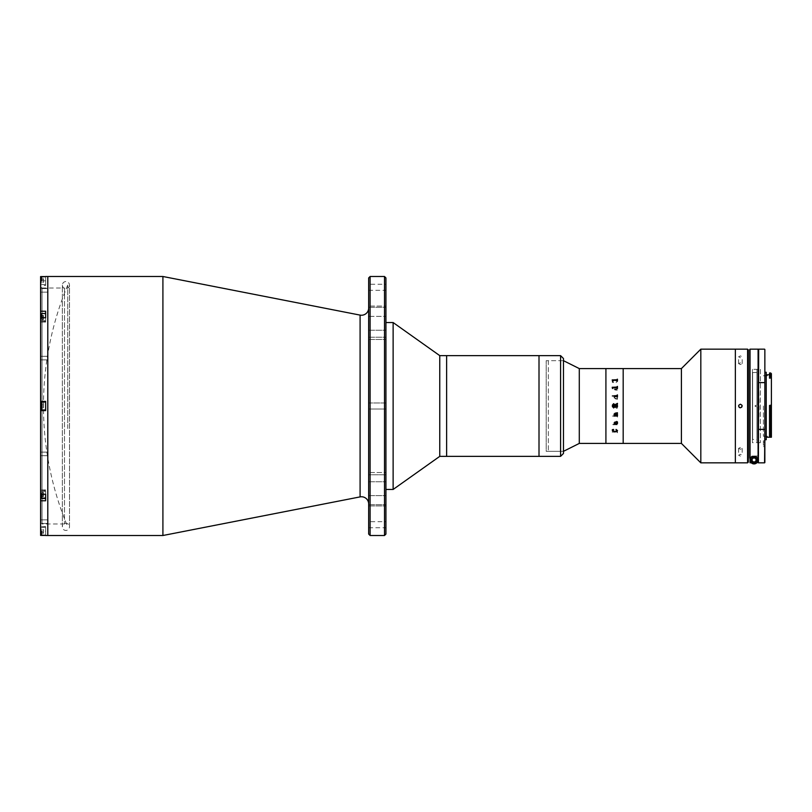<?xml version="1.0" encoding="UTF-8"?>
<svg xmlns="http://www.w3.org/2000/svg" width="812" height="812" viewBox="0 0 812 812"><rect width="100%" height="100%" fill="white"/><g stroke="black" fill="none" stroke-linecap="round" stroke-linejoin="round"><path stroke-width="0.61" stroke-dasharray="4.06 3.04" d="M67.731 428.553L67.731 285.134L67.731 428.553M368.668 308.052L368.668 503.947L368.668 308.052M385.933 472.513L385.933 505.937L385.933 472.513L368.668 472.513L385.933 472.513M368.668 474.766L368.668 505.937L368.668 472.513L368.668 505.937L368.668 474.766L385.933 474.766L368.668 474.766M385.933 306.063L385.933 339.487L385.933 306.063L368.668 306.063L385.933 306.063M368.668 316.386L368.668 339.487L368.668 306.063L368.668 339.487L368.668 316.386L385.933 316.386L368.668 316.386M368.668 402.975L385.933 402.975L385.933 409.025L385.933 402.975L385.933 409.025L385.933 402.975L368.668 402.975L368.668 409.025L385.933 409.025L368.668 409.025L368.668 402.975M368.668 284.271L368.668 290.31L368.668 284.271L385.933 284.271L385.933 290.31L385.933 284.271M368.668 290.31L385.933 290.31M368.668 521.69L368.668 527.729L368.668 521.69L385.933 521.69L385.933 527.729L385.933 521.69M368.668 527.729L385.933 527.729M385.933 534.063L385.933 277.937M385.933 484.419L385.933 327.581L385.933 484.419M384.502 276.496L384.502 535.504M370.11 535.504L370.11 276.496M368.668 277.937L368.668 534.063M162.907 276.496L162.907 535.504M47.796 496.315L47.796 492.722L47.796 496.315M47.796 532.987L47.796 529.383L47.796 532.987M47.796 407.797L47.796 404.203L47.796 407.797M47.796 319.278L47.796 315.685L47.796 319.278M47.796 282.617L47.796 279.013L47.796 282.617M47.796 527.587L47.796 284.413L47.796 527.587M47.796 276.496L47.796 535.504L47.796 276.496M393.13 322.547L393.13 489.453M385.933 479.709L385.933 322.547L385.933 479.709M439.759 355.636L439.759 456.364M446.63 355.636L446.63 456.364L446.63 355.636M446.63 447.94L446.63 364.06L446.63 447.94M539.006 412.455L539.006 355.636L539.006 412.455M47.796 523.456L40.6 523.456L40.6 519.853L40.6 523.456L40.6 519.853L40.6 523.456L47.796 523.456L47.796 519.853L40.6 519.853L47.796 519.853L47.796 523.456M47.796 455.705L40.6 455.705L40.6 452.111L40.6 455.705L40.6 452.111L40.6 455.705L47.796 455.705L47.796 452.111L40.6 452.111L47.796 452.111L47.796 455.705M47.796 359.889L40.6 359.889L40.6 356.295L40.6 359.889L40.6 356.295L40.6 359.889L47.796 359.889L47.796 356.295L40.6 356.295L47.796 356.295L47.796 359.889M47.796 292.147L40.6 292.147L40.6 288.544L40.6 292.147L40.6 288.544L40.6 292.147L47.796 292.147L47.796 288.544L40.6 288.544L47.796 288.544L47.796 292.147M40.6 322.09L40.6 311.229L45.634 311.229L45.634 322.09L40.6 322.09L40.6 317.746L40.6 322.09L45.634 322.09L45.634 311.229L45.634 320.74L45.634 317.746L40.6 317.746L40.6 322.09M40.6 285.418L40.6 276.577L40.6 285.418L45.634 285.418L45.634 276.577L45.634 285.418M45.634 322.09L45.634 320.74L45.634 322.09M64.483 288.006L64.483 523.994L64.483 288.006L42.041 288.006L42.041 523.994L40.6 525.425L40.6 286.575L40.6 525.425M64.483 523.994L42.041 523.994L42.041 288.006L40.6 286.575M45.634 410.608L40.6 410.608L40.6 401.392L45.634 401.392L45.634 410.608L40.6 410.608L45.634 410.608L45.634 401.392L40.6 401.392L45.634 401.392L45.634 410.608M45.634 319.999L45.634 314.965L45.634 319.999M40.6 311.229L40.6 276.577L45.634 276.577M45.634 497.035L45.634 492.001L45.634 497.035M41.321 497.776L45.634 497.776L45.634 489.91L45.634 500.771L45.634 489.91L45.634 494.254L40.6 494.254L40.6 500.771L45.634 500.771L45.634 497.776L40.6 497.776M45.634 535.423L45.634 531.18L45.634 535.423L40.6 535.423L40.6 500.771M40.6 410.608L40.6 494.254M40.6 317.746L40.6 401.392M47.796 497.035L47.796 492.001L47.796 497.035M47.796 533.707L47.796 528.663L47.796 533.707M47.796 408.517L47.796 403.483L47.796 408.517M47.796 319.999L47.796 314.965L47.796 319.999M47.796 283.337L47.796 278.293L47.796 283.337M40.6 531.18L40.6 526.582L40.6 531.18L45.634 531.18L45.634 526.582L45.634 535.138L45.634 527.232L45.634 531.18L40.6 531.18M548.354 360.67L548.354 451.33L548.354 360.67L563.467 360.67L563.467 451.33L563.467 360.67L563.467 451.33L546.202 451.33L546.202 360.67L546.202 451.33M539.006 452.761L539.006 359.239L539.006 452.761M560.584 355.636L560.584 456.364M563.467 453.482L563.467 358.518M45.634 409.958L45.634 402.041L45.634 409.958L41.747 409.958L41.747 402.041L41.747 409.958L41.747 402.041L45.634 402.041L45.634 409.958L45.634 402.041M43.483 407.797L41.321 407.797L41.321 404.203L41.321 407.797L41.321 406L41.321 407.797L43.483 407.797L43.483 404.203L41.321 404.203L41.321 406L41.321 404.203L43.483 404.203L41.321 404.203L43.483 404.203L43.483 406L41.321 406L43.483 406L43.483 407.797L41.321 407.797L43.483 407.797M41.747 402.041L41.747 409.958M41.321 317.746L41.747 313.523L41.747 314.68L41.747 313.523L45.634 313.523L45.634 317.746M41.747 313.523L41.747 317.746M43.483 316.01L43.483 318.02L41.321 318.02L41.321 319.492L41.321 315.472L41.321 319.492L41.321 318.02L43.483 318.02L43.483 319.492L41.321 319.492L43.483 319.492L43.483 315.472L41.321 315.472L43.483 315.472L43.483 316.944L41.321 316.944L43.483 316.944L43.483 318.954L41.321 318.954L43.483 318.954L43.483 319.492L43.483 316.01L41.321 316.01L43.483 316.01M45.634 280.82L45.634 276.862L45.634 284.768L45.634 280.82L40.6 280.82L45.634 280.82M41.747 280.82L41.747 276.862L41.747 280.82M41.321 280.82L41.321 277.288L41.321 280.82M43.483 282.373L43.483 280.82L43.483 282.373L41.321 281.855L41.321 279.775L41.321 282.891L41.321 281.855L43.483 281.855L43.483 280.82L43.483 282.373M43.483 279.775L43.483 280.82L43.483 279.775L41.321 279.775L41.321 278.739L41.321 279.775L43.483 279.775L43.483 278.739L43.483 279.775M43.483 278.739L41.321 278.739M45.634 494.254L45.634 498.477L45.634 490.56L45.634 498.477L41.747 498.477L41.747 494.254M41.321 494.254L41.747 498.477M43.483 495.99L43.483 493.98L41.321 493.98L41.321 492.508L41.321 496.528L41.321 492.508L41.321 493.98L43.483 493.98L43.483 492.508L41.321 492.508L43.483 492.508L43.483 496.528L41.321 496.528L43.483 496.528L43.483 495.056L41.321 495.056L43.483 495.056L43.483 493.046L41.321 493.046L43.483 493.046L43.483 492.508L43.483 495.99L41.321 495.99L43.483 495.99M41.747 531.18L41.747 535.138L41.747 531.18M41.321 531.18L41.321 534.712L41.321 531.18M43.483 529.627L43.483 531.18L43.483 529.627L41.321 530.145L41.321 532.225L41.321 529.109L41.321 530.145L43.483 530.145L43.483 531.18L43.483 529.627M43.483 532.225L43.483 531.18L43.483 532.225L41.321 532.225L41.321 533.261L41.321 532.225L43.483 532.225L43.483 533.261L43.483 532.225M43.483 533.261L41.321 533.261M757.809 381.691L757.809 438.378L757.809 381.691M760.337 369.308L760.337 442.692L760.337 369.308L752.419 369.308L752.419 442.692L752.419 369.308M760.337 442.692L752.419 442.692M681.4 368.587L681.4 443.413M700.817 349.16L700.817 462.84M623.18 368.587L623.18 443.413L623.18 368.587M735.357 349.16L735.357 462.84L735.357 349.16M548.354 451.33L563.467 451.33L563.467 360.67L546.202 360.67M579.291 368.587L579.291 443.413M605.914 368.587L605.914 443.413L605.914 368.587M756.926 439.454L756.926 406.579L756.926 443.413L756.926 406.579L755.201 406.579L755.201 405.421L756.926 405.421L756.926 368.587L756.926 405.421L756.926 372.546L756.926 405.421L755.201 405.421L755.201 406.579L756.926 406.579L756.926 439.454L752.612 439.454L752.612 372.546L752.612 439.454M756.926 372.546L752.612 372.546M614.379 415.541L613.963 416.211L617.018 416.211L617.455 417.084L617.455 414.932L617.018 415.805L614.633 415.805L614.166 414.922L613.963 416.15L617.018 416.211L617.455 417.084L617.455 414.922L617.018 415.805L614.633 415.805M605.914 443.271L605.914 368.729L605.914 443.271M616.876 424.361L612.867 424.361L612.421 423.499L612.207 424.727L617.018 424.727L617.252 425.559L617.455 423.844M617.018 424.361L612.867 424.361L612.421 423.509L612.207 424.727L617.018 424.727L617.252 425.569L617.252 423.509M617.526 381.407L614.958 380.077L612.349 381.508L612.349 382.361L613.618 382.543L612.563 381.457L614.958 380.483L617.313 381.437L616.085 382.543L617.526 381.407M617.526 388.583L616.684 387.608L614.958 389.587L614.308 388.958L614.846 387.791L614.095 388.938L614.958 389.973L617.252 390.166L616.684 390.542L617.455 390.054L617.526 388.583L616.684 387.618L615.293 389.598L614.308 388.958L614.846 387.801L614.095 388.948L614.958 389.973L617.252 390.166L616.684 390.552L617.455 390.054L617.526 388.593M617.008 396.845L617.455 397.251L617.455 396.033L614.166 396.033L614.034 396.845L614.694 396.845L614.095 397.89L617.455 399.23L617.455 398.002L615.049 398.408L614.308 397.85L614.988 396.845L617.455 397.251L617.455 396.033L614.166 396.033L614.034 396.784L614.694 396.845L614.095 397.89L615.151 398.824L617.455 399.24L617.455 398.002L615.049 398.418L614.308 397.85L614.988 396.845L617.008 396.845M613.608 408.324L614.907 407.269L617.252 408.609L617.455 407.797L614.938 406.325L617.455 407.797L617.455 408.609L614.907 407.269L613.608 408.324L612.421 406.924L613.608 408.324M617.252 406.751L617.018 406.162L614.938 406.162L617.455 406.579L617.455 405.249L612.421 405.249L612.421 406.924L612.421 405.076M612.349 416.048L613.121 416.048L612.349 416.048M614.166 415.216L613.963 416.15M612.421 431.334L612.207 432.106L617.018 432.106L617.455 432.796L617.455 431.07L617.455 432.786L617.018 432.096L612.207 432.096L612.421 431.324M616.308 431.791L617.252 431.304L612.867 431.801L612.634 431.202L613.77 431.791M612.421 388.197L612.207 387.324M617.252 387.882L612.634 387.892M617.252 387.03L617.252 386.441M616.085 382.553L617.526 381.417L614.958 380.087L612.349 381.518L612.349 382.361L613.618 382.553L612.563 381.467L614.958 380.493L617.313 381.447L616.085 382.553M617.252 380.412L612.634 380.412M612.207 379.955L612.421 380.676M616.267 431.791L613.811 431.791M614.735 406.782L613.669 407.766L612.634 406.579L613.669 407.766L614.735 406.782M612.857 406.162L614.735 406.325L612.857 406.162M615.993 429.589L617.526 430.583M612.563 430.533L614.958 431.507L617.313 430.553M613.679 429.578L612.349 429.639L612.349 430.482M616.684 421.458L617.455 421.946L617.526 423.417M614.105 423.062L614.958 422.027L617.252 421.834M614.308 423.042L614.846 424.199M614.308 414.15L614.988 415.155L617.252 414.891M614.105 414.11L617.252 412.912M614.034 415.155L614.684 415.155M617.313 388.633L616.897 389.598L615.496 389.598L616.602 388.045L617.313 388.633M614.735 405.838L613.669 404.234L612.634 405.584M617.455 406.751L617.455 405.421L617.252 406.579M617.018 405.838L612.421 405.249L612.421 406.751M614.938 405.838L614.938 405.229L617.455 404.203M617.252 396.459L614.379 396.459M617.252 395.525L617.252 394.916M613.963 395.85L614.166 396.784M740.392 454.294L738.595 455.217L740.392 456.1L742.188 455.217L740.392 454.294M740.392 449.239L738.595 448.366L740.392 447.442L742.188 448.366L740.392 449.239M740.392 355.9L738.595 356.783L740.392 357.706L742.188 356.783L740.392 355.9M740.392 364.558L738.595 363.634L740.392 362.761L742.188 363.634L740.392 364.558M738.727 405.31L739.123 407.279M740.392 407.797L741.671 407.269M742.056 405.32L740.392 404.203M747.588 349.16L747.588 462.84M748.309 462.119L748.309 349.881M748.309 454.202L748.309 357.798L748.309 454.202M764.853 406L764.853 372.261L764.853 439.739L764.853 383.315L764.569 382.614L758.662 382.614L758.378 383.315L758.378 349.454M766.223 439.739L766.223 372.261M771.4 406.173L769.532 405.452L770.679 404.914L771.4 405.635L771.4 377.864L771.4 436.217L771.4 373.693M770.679 376.575L771.4 377.864L769.532 378.179L769.532 374.779L769.532 376.575L770.679 376.575L770.679 372.982M769.532 431.882L769.532 404.843L770.679 404.843L770.679 433.375L770.679 431.882L769.532 431.882L769.532 406L769.532 434.522L771.4 434.227L771.4 435.212L771.4 434.227M770.679 431.882L771.4 431.476L771.4 437.221M769.532 433.375L770.679 433.375L771.4 432.37L771.4 405.635M763.412 406L763.412 436.217L763.412 406M763.412 445.138L763.412 440.825L763.412 445.138L764.853 445.138L764.853 440.825L764.853 446.58L764.853 445.138L763.412 445.138M769.532 376.575L769.532 372.982M771.4 431.476L771.4 432.37M770.679 404.843L771.4 405.594M758.378 442.692L758.378 369.308L758.378 442.692L758.378 383.315L758.378 428.685L758.662 429.386L764.569 429.386L764.853 428.685M758.378 382.584L758.378 429.416M758.378 362.233L758.378 362.548C758.378 354.925 758.378 354.925 758.378 362.548M758.378 449.452C758.378 457.075 758.378 457.075 758.378 449.452M758.378 456.303L758.378 355.818L758.378 462.495L758.093 456.009L751.902 456.009L758.378 456.303L758.093 462.779L750.034 462.779L750.034 459.957C749.446 458.435 750.785 457.095 754.054 455.928C757.332 457.085 758.682 458.435 758.093 459.957L758.093 462.332L750.034 462.332L750.034 459.957A4.03 4.03 0 0 1 754.064 455.928A4.03 4.03 0 0 1 758.093 459.957L758.093 462.779M756.845 458.496A2.883 2.883 0 0 0 751.181 459.237L751.181 462.119M752.267 459.957A1.797 1.797 0 0 0 754.064 461.754A1.797 1.797 0 0 0 755.86 459.957A1.797 1.797 0 0 0 754.064 458.161A1.797 1.797 0 0 0 752.267 459.957A1.797 1.797 0 0 1 754.064 458.161A1.797 1.797 0 0 1 755.86 459.957A1.797 1.797 0 0 1 754.064 461.754A1.797 1.797 0 0 1 752.267 459.957M756.936 462.119L756.936 459.237M756.368 459.957A2.304 2.304 0 0 1 754.064 462.261A2.304 2.304 0 0 1 751.76 459.957A2.304 2.304 0 0 1 754.064 457.653A2.304 2.304 0 0 1 756.368 459.957M749.74 458.171L751.902 456.009L749.74 458.171L749.74 353.89L750.034 462.779M749.74 353.89C749.74 351.464 749.74 351.464 749.74 353.89M754.064 462.261A2.304 2.304 0 0 0 756.368 459.957A2.304 2.304 0 0 0 754.064 457.653A2.304 2.304 0 0 0 751.76 459.957A2.304 2.304 0 0 0 754.064 462.261M758.378 355.818C758.378 350.936 758.378 350.936 758.378 355.818M756.835 462.779A3.958 3.958 0 0 0 753.942 455.999A3.958 3.958 0 0 0 750.105 460.079A3.958 3.958 0 0 0 754.175 463.916A3.958 3.958 0 0 0 758.012 459.846A3.958 3.958 0 0 0 750.379 458.516A3.958 3.958 0 0 0 751.283 462.779M753.993 457.806A2.162 2.162 0 0 0 751.902 460.018A2.162 2.162 0 0 0 754.125 462.119A2.162 2.162 0 0 0 756.216 459.897A2.162 2.162 0 0 0 753.993 457.806M755.891 460.942L755.83 458.871L754.003 457.887L752.237 458.973L752.298 461.054L754.125 462.038L755.891 460.942L755.83 458.871L754.003 457.887L752.237 458.973M360.092 315.107L360.092 496.893M368.668 307.251L385.933 307.251L368.668 307.251M368.668 481.77L385.933 481.77L368.668 481.77M368.668 495.614L385.933 495.614L368.668 495.614M368.668 504.749L385.933 504.749L368.668 504.749M368.668 337.234L385.933 337.234L368.668 337.234M368.668 330.23L385.933 330.23L368.668 330.23M41.321 314.224L40.6 314.224M45.634 320.74L40.6 320.74L45.634 320.74M45.634 491.26L40.6 491.26L45.634 491.26M758.662 382.614L758.662 349.16M764.569 349.16L764.569 382.614M763.412 442.256L764.853 442.256L763.412 442.256M764.569 429.386L764.569 462.84M758.662 462.84L758.662 429.386M750.034 459.957L750.034 349.16M758.093 349.16L758.093 459.957M753.942 455.999A3.958 3.958 0 0 0 750.105 460.079A3.958 3.958 0 0 0 754.175 463.916M754.165 463.378A3.421 3.421 0 0 1 750.643 460.059A3.421 3.421 0 0 1 753.962 456.547A3.421 3.421 0 0 1 757.474 459.856A3.421 3.421 0 0 1 754.165 463.378M67.731 285.134A313.249 313.249 0 0 0 67.731 526.866M368.668 505.937L385.933 505.937L368.668 505.937M368.668 339.487L385.933 339.487L368.668 339.487M45.634 489.91L40.6 489.91L45.634 489.91M45.634 526.582L40.6 526.582M62.331 326.353L62.331 285.134C62.585 282.911 63.783 281.703 65.924 281.531C68.106 281.744 69.304 282.952 69.517 285.134L69.517 526.866C69.304 529.048 68.106 530.256 65.924 530.469C63.783 530.297 62.585 529.089 62.331 526.866L62.331 285.134C62.585 287.357 63.783 288.554 65.924 288.727C68.106 288.514 69.304 287.316 69.517 285.134L69.517 526.866C69.304 524.684 68.106 523.486 65.924 523.273C63.742 523.486 62.544 524.684 62.331 526.866L62.331 326.353M41.321 321.004L45.634 321.44L41.321 321.004M45.634 276.862L41.321 277.288M41.321 284.342L45.634 284.768M41.321 490.996L45.634 490.56L41.321 490.996M45.634 535.138L41.321 534.712M41.321 527.658L45.634 527.232M757.809 438.378A412.963 412.963 0 0 0 757.809 373.621M738.595 448.366L738.595 455.217M738.595 363.634L738.595 356.783M742.188 363.634L742.188 356.783M742.188 448.366L742.188 455.217M763.412 436.217L771.4 436.217M763.412 446.58L764.853 446.58M763.412 440.825L764.853 440.825M763.412 375.783L771.4 375.783"/><path stroke-width="1.22" d="M368.668 503.947A7.196 7.196 0 0 0 360.092 496.893L162.907 535.504L162.907 276.496L45.634 276.496M368.668 308.052A7.196 7.196 0 0 1 360.092 315.107L162.907 276.496M162.907 535.504L47.796 535.504L47.796 276.496L47.796 535.504L45.634 535.504M368.668 534.063L368.668 277.937L370.11 276.496L370.11 535.504L368.668 534.063M384.502 276.496L385.933 277.937L385.933 534.063L384.502 535.504L384.502 276.496L370.11 276.496M384.502 535.504L370.11 535.504M560.584 456.364L560.584 355.636L563.467 358.518L563.467 453.482L560.584 456.364L439.759 456.364L393.13 489.453L393.13 322.547L385.933 322.547M439.759 456.364L439.759 355.636L393.13 322.547M560.584 355.636L539.006 355.636L539.006 456.364L539.006 355.636L446.63 355.636L446.63 456.364L446.63 355.636L439.759 355.636M45.634 276.577L40.6 276.577L40.6 311.229L45.634 311.229L45.634 317.746L40.6 317.746L40.6 401.392L45.634 401.392L45.634 410.608L40.6 410.608L40.6 494.254L45.634 494.254L45.634 500.771L40.6 500.771L40.6 535.423L45.634 535.423M40.6 401.392L40.6 410.608M40.6 311.229L40.6 317.746M40.6 494.254L40.6 500.771M45.634 402.041L41.747 402.041L41.747 409.958L45.634 409.958M41.747 409.958L41.747 402.041M45.634 317.746L45.634 313.523L41.747 313.523L41.747 317.746M41.321 317.746L41.747 313.523M41.321 494.254L41.747 498.477L45.634 498.477L45.634 494.254M41.747 498.477L41.747 494.254M700.817 462.84L681.4 443.413L681.4 368.587L700.817 349.16L735.357 349.16L735.357 462.84L700.817 462.84L700.817 349.16M681.4 443.413L623.18 443.413L623.18 368.587L579.291 368.587L563.467 360.67M681.4 368.587L623.18 368.587L623.18 443.413L579.291 443.413L563.467 451.33M605.914 443.413L605.914 368.587L605.914 443.413M579.291 443.413L579.291 368.587M617.455 414.749L617.455 415.967L617.252 414.749M614.166 415.216L613.963 416.15M612.421 380.666L612.207 379.894L617.018 379.894L617.455 379.204L617.455 380.919L617.018 380.199L612.867 380.199L612.421 380.919M612.421 388.197L612.207 387.273L617.018 387.273L617.455 386.431L617.455 388.491L617.018 387.639L612.867 387.639L612.421 388.491M614.633 396.195L614.379 397.068L613.963 395.789L617.018 395.789L617.455 394.916L617.455 397.068L617.018 396.195L614.633 396.195M612.349 395.952L613.121 395.952L612.349 395.952M612.421 405.076L613.608 403.676L614.907 404.731L617.455 403.391L617.455 404.203L614.938 405.229L614.938 405.838L617.455 405.421L617.455 406.751L612.421 406.751L612.421 405.076L613.608 403.676L614.907 404.731L617.252 403.564M617.252 415.967L614.166 415.967L614.034 415.216L614.694 415.155L614.095 414.11L615.151 413.176L617.252 412.77L617.455 413.998L615.049 413.592L614.308 414.15L614.988 415.155L617.252 414.891M617.526 423.417L616.684 424.392L614.958 422.413L614.308 423.042L614.846 424.209L614.095 423.062L614.958 422.027L617.252 421.834L616.684 421.458L617.455 421.946L617.526 423.417L616.684 424.382L614.958 422.402L614.308 423.042L614.806 423.773M617.526 430.593L614.958 431.923L612.349 430.492L612.349 429.639L613.618 429.457L612.563 430.543L614.958 431.517L617.313 430.563L616.085 429.457L617.526 430.593M612.634 388.491L612.634 387.892M617.252 388.491L617.252 387.882M617.455 388.491L617.252 386.441M617.252 387.04L612.207 387.324M612.634 380.919L612.634 380.412M617.252 380.919L617.252 380.412M617.455 380.919L617.252 379.214M617.252 379.712L612.207 379.945M614.735 405.218L613.669 404.234L612.634 405.584L614.735 405.838L614.735 405.218M617.313 430.563L615.993 429.578M613.679 429.578L612.563 430.543M617.526 430.583L614.958 431.913L612.349 430.482L612.349 429.639M617.313 423.367L616.897 422.402L615.496 422.402L616.602 423.955L617.313 423.367M616.917 422.027L616.684 421.458M615.151 423.976L614.095 423.052M614.308 414.15L617.252 413.846M617.455 412.77L617.252 413.998M614.684 415.155L614.095 414.11M614.166 415.754L614.034 415.155M614.379 415.724L617.252 415.825M614.735 405.838L612.634 405.584M617.252 406.579L612.634 406.579M614.938 405.838L617.018 405.838M617.455 404.203L617.252 403.391M617.252 397.068L617.252 396.459M617.455 397.068L617.252 394.916M617.252 395.525L613.963 395.85M614.379 397.068L614.379 396.459M747.588 349.16L748.309 349.881L748.309 462.119L747.588 462.84L747.588 349.16L735.357 349.16L735.357 462.84L747.588 462.84M740.392 407.797C738.067 406.599 738.067 405.401 740.392 404.203C742.716 405.401 742.716 406.599 740.392 407.797L739.712 407.665M740.392 404.203L738.727 405.31M739.123 407.279L739.702 407.654M741.671 407.269L742.056 405.32M764.853 372.261L764.853 462.546L764.853 439.739L766.223 439.739L766.223 372.261L764.853 372.261L764.853 349.454M770.679 405.421L769.532 405.421L769.532 436.166L770.679 436.166L770.679 405.421L771.4 406.152L771.4 377.864L769.532 378.179L769.532 376.575L770.679 376.575L770.679 372.982L769.532 372.982L769.532 376.575M766.223 437.221L771.4 437.221L771.4 435.212L770.679 436.166M771.4 406.152L771.4 435.212M758.093 462.779L758.093 349.16L750.034 349.16L750.034 462.779L758.378 462.495L758.662 349.16L758.378 462.546M758.662 382.614L764.569 382.614M770.679 372.982L771.4 373.693L771.4 377.864L770.679 376.575M764.853 406L764.853 439.739M758.662 462.84L764.569 462.84L764.853 428.685M764.569 429.386L758.662 429.386M758.378 382.584L758.378 429.416M758.378 362.233C758.378 354.458 758.378 354.458 758.378 362.233L758.378 362.548M758.378 449.452L758.378 449.767C758.378 457.542 758.378 457.542 758.378 449.767L758.378 449.452M758.378 442.692L758.378 456.303M756.936 459.237C758.479 456.029 749.659 456.019 751.181 459.237L751.181 462.119L756.936 462.119L756.936 459.237A2.883 2.883 0 0 0 756.845 458.496M750.034 462.779L749.74 349.454L749.74 458.171M751.283 462.779A3.958 3.958 0 0 0 756.835 462.779M754.125 462.119A2.162 2.162 0 0 1 751.902 460.018A2.162 2.162 0 0 1 753.993 457.806A2.162 2.162 0 0 1 756.216 459.897A2.162 2.162 0 0 1 754.125 462.119M754.003 457.948A2.01 2.01 0 0 0 752.044 460.018A2.01 2.01 0 0 0 754.125 461.977A2.01 2.01 0 0 0 756.073 459.897A2.01 2.01 0 0 0 754.003 457.948M360.092 496.893L360.092 315.107M41.321 314.224L40.6 314.224M41.321 497.776L40.6 497.776M393.13 489.453L385.933 489.453M766.223 374.779L769.532 374.779M758.662 349.16L764.569 349.16"/></g></svg>
